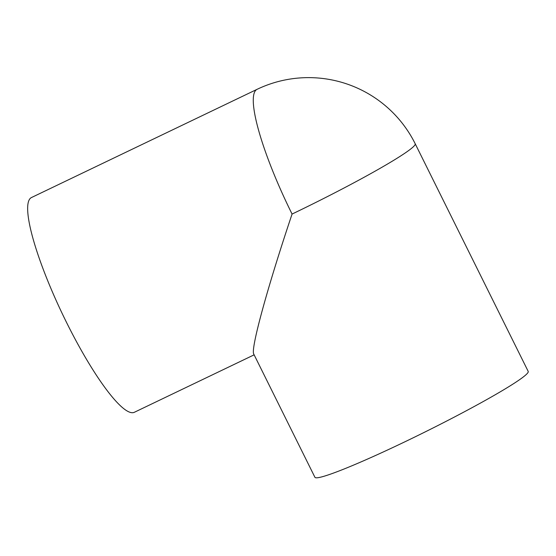 <?xml version="1.0" encoding="UTF-8"?>
<svg xmlns="http://www.w3.org/2000/svg" width="556" height="556" viewBox="0 0 556 556"><rect width="100%" height="100%" fill="white"/><g stroke="black" fill="none" stroke-linecap="round" stroke-linejoin="round"><path stroke-width="0.83" d="M526.984 373.771A119.06 8.382 -26.4 0 0 528.2 371.401L415.193 143.747A119.06 119.06 0 0 0 257.06 89.335A119.06 22.421 64.4 0 0 255.746 90.308A119.06 22.421 64.4 0 0 292.074 214.06C267.429 287.355 250.478 349.314 253.765 354.089L314.911 477.277A119.06 8.382 -26.4 0 0 415.158 436.835A119.06 8.382 -26.4 0 0 526.984 373.771M254.134 354.832L134.42 412.253A119.06 22.421 -115.6 0 1 64.572 318.449A119.06 22.421 -115.6 0 1 30.128 198.527A119.06 22.421 -115.6 0 1 31.442 197.554L257.06 89.335M292.074 214.06A119.06 8.382 -26.4 0 0 413.977 146.124A119.06 8.382 -26.4 0 0 415.193 143.747"/></g></svg>
